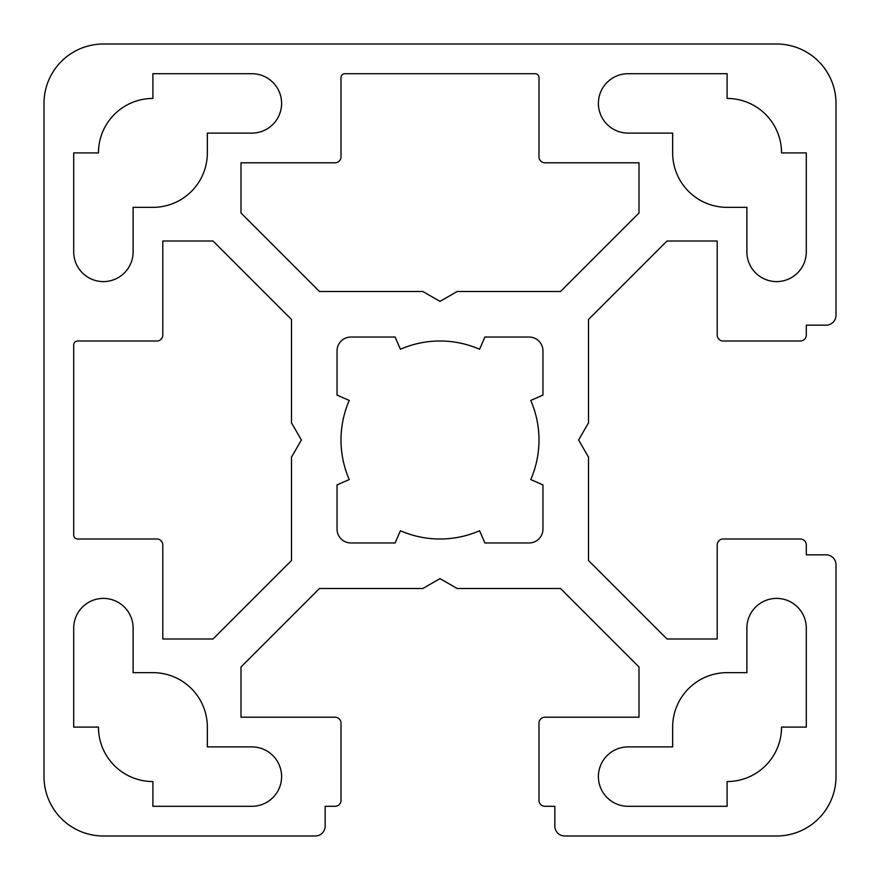 <?xml version="1.0" encoding="UTF-8"?>
<svg xmlns="http://www.w3.org/2000/svg" width="880" height="880" viewBox="0 0 880 880"><rect width="100%" height="100%" fill="white"/><g stroke="black" fill="none" stroke-linecap="round" stroke-linejoin="round"><path stroke-width="1.32" d="M156.86 539A5.94 5.94 0 0 1 162.8 544.94L162.8 638.99L213.004 638.99L291.5 560.494L291.5 457.149L301.4 440L291.5 422.851L291.5 319.506L213.004 241.01L162.8 241.01L162.8 335.06A5.94 5.94 0 0 1 156.86 341L77.66 341A3.96 3.96 0 0 0 73.7 344.96L73.7 535.04A3.96 3.96 0 0 0 77.66 539L156.86 539M638.99 213.004L638.99 162.8L544.94 162.8A5.94 5.94 0 0 1 539 156.86L539 77.66A3.96 3.96 0 0 0 535.04 73.7L344.96 73.7A3.96 3.96 0 0 0 341 77.66L341 156.86A5.94 5.94 0 0 1 335.06 162.8L241.01 162.8L241.01 213.004L319.506 291.5L422.851 291.5L440 301.4L457.149 291.5L560.494 291.5L638.99 213.004M479.567 530.75L484.891 542.96L529.1 542.96A13.86 13.86 0 0 0 542.96 529.1L542.96 484.891L530.75 479.567A99 99 0 0 0 530.75 400.433L542.96 395.109L542.96 350.9A13.86 13.86 0 0 0 529.1 337.04L484.891 337.04L479.567 349.25A99 99 0 0 0 400.433 349.25L395.109 337.04L350.9 337.04A13.86 13.86 0 0 0 337.04 350.9L337.04 395.109L349.25 400.433A99 99 0 0 0 349.25 479.567L337.04 484.891L337.04 529.1A13.86 13.86 0 0 0 350.9 542.96L395.109 542.96L400.433 530.75A99 99 0 0 0 479.567 530.75M152.9 98.45A54.45 54.45 0 0 0 98.45 152.9L73.7 152.9L73.7 251.9A29.7 29.7 0 0 0 103.4 281.6A29.7 29.7 0 0 0 133.1 251.9L133.1 207.35L152.9 207.35A54.45 54.45 0 0 0 207.35 152.9L207.35 133.1L251.9 133.1A29.7 29.7 0 0 0 281.6 103.4A29.7 29.7 0 0 0 251.9 73.7L152.9 73.7L152.9 98.45M98.45 727.1A54.45 54.45 0 0 0 152.9 781.55L152.9 806.3L251.9 806.3A29.7 29.7 0 0 0 281.6 776.6A29.7 29.7 0 0 0 251.9 746.9L207.35 746.9L207.35 727.1A54.45 54.45 0 0 0 152.9 672.65L133.1 672.65L133.1 628.1A29.7 29.7 0 0 0 103.4 598.4A29.7 29.7 0 0 0 73.7 628.1L73.7 727.1L98.45 727.1M781.55 152.9A54.45 54.45 0 0 0 727.1 98.45L727.1 73.7L628.1 73.7A29.7 29.7 0 0 0 598.4 103.4A29.7 29.7 0 0 0 628.1 133.1L672.65 133.1L672.65 152.9A54.45 54.45 0 0 0 727.1 207.35L746.9 207.35L746.9 251.9A29.7 29.7 0 0 0 776.6 281.6A29.7 29.7 0 0 0 806.3 251.9L806.3 152.9L781.55 152.9M727.1 781.55A54.45 54.45 0 0 0 781.55 727.1L806.3 727.1L806.3 628.1A29.7 29.7 0 0 0 776.6 598.4A29.7 29.7 0 0 0 746.9 628.1L746.9 672.65L727.1 672.65A54.45 54.45 0 0 0 672.65 727.1L672.65 746.9L628.1 746.9A29.7 29.7 0 0 0 598.4 776.6A29.7 29.7 0 0 0 628.1 806.3L727.1 806.3L727.1 781.55M836 776.6A59.4 59.4 0 0 1 776.6 836L564.74 836A9.9 9.9 0 0 1 554.84 826.1L554.84 806.3L544.94 806.3A5.94 5.94 0 0 1 539 800.36L539 723.14A5.94 5.94 0 0 1 544.94 717.2L638.99 717.2L638.99 666.996L560.494 588.5L457.149 588.5L440 578.6L422.851 588.5L319.506 588.5L241.01 666.996L241.01 717.2L335.06 717.2A5.94 5.94 0 0 1 341 723.14L341 800.36A5.94 5.94 0 0 1 335.06 806.3L325.16 806.3L325.16 826.1A9.9 9.9 0 0 1 315.26 836L103.4 836A59.4 59.4 0 0 1 44 776.6L44 103.4A59.4 59.4 0 0 1 103.4 44L776.6 44A59.4 59.4 0 0 1 836 103.4L836 315.26A9.9 9.9 0 0 1 826.1 325.16L806.3 325.16L806.3 335.06A5.94 5.94 0 0 1 800.36 341L723.14 341A5.94 5.94 0 0 1 717.2 335.06L717.2 241.01L666.996 241.01L588.5 319.506L588.5 422.851L578.6 440L588.5 457.149L588.5 560.494L666.996 638.99L717.2 638.99L717.2 544.94A5.94 5.94 0 0 1 723.14 539L800.36 539A5.94 5.94 0 0 1 806.3 544.94L806.3 554.84L826.1 554.84A9.9 9.9 0 0 1 836 564.74L836 776.6"/></g></svg>
